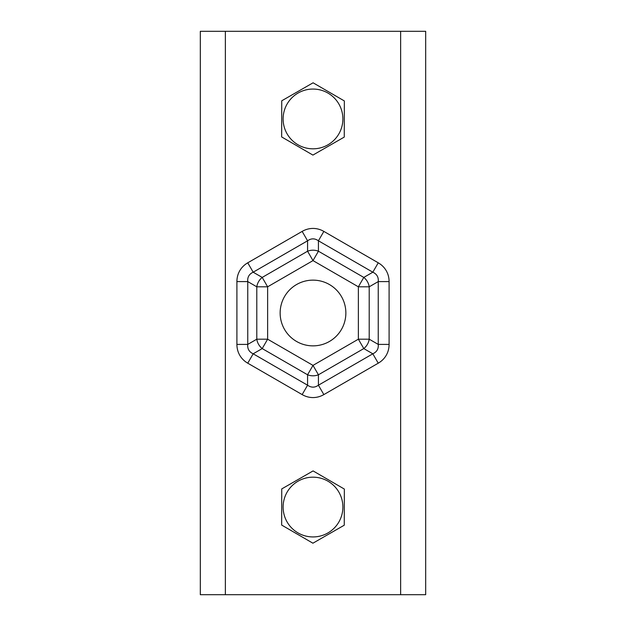 <?xml version="1.0" encoding="UTF-8"?>
<svg xmlns="http://www.w3.org/2000/svg" width="626" height="626" viewBox="0 0 626 626"><rect width="100%" height="100%" fill="white"/><g stroke="black" fill="none" stroke-linecap="round" stroke-linejoin="round"><path stroke-width="0.94" d="M225.36 31.3L200.32 31.3L200.32 594.7L425.68 594.7L425.68 31.3L225.36 31.3L225.36 594.7M378.245 363.19A30.095 25.04 30 0 0 389.09 344.41L378.245 344.41C378.667 348.823 376.86 351.953 372.822 353.8L363.792 348.58A12.52 10.415 -60 0 0 369.207 339.19L358.369 339.19L363.792 348.58L318.423 374.778L313 365.388L307.577 374.778A12.52 10.415 -0 0 0 318.423 374.778L318.423 385.209L323.845 394.599L378.245 363.19L372.822 353.8L318.423 385.209C314.808 387.776 311.192 387.776 307.577 385.209L302.155 394.599A30.095 25.04 90 0 0 323.845 394.599M389.09 344.41L389.09 281.59L378.245 281.59L378.245 344.41L369.207 339.19L369.207 286.81A12.52 10.415 -120 0 0 363.792 277.42L358.369 286.81L369.207 286.81L378.245 281.59C378.667 277.177 376.86 274.047 372.822 272.2L363.792 277.42L318.423 251.222A12.52 10.415 180 0 0 307.577 251.222L313 260.612L318.423 251.222L318.423 240.791L372.822 272.2L378.245 262.81L323.845 231.401L318.423 240.791C314.808 238.224 311.192 238.224 307.577 240.791L307.577 251.222L262.208 277.42A12.52 10.415 120 0 0 256.793 286.81L256.793 339.19A12.52 10.415 60 0 0 262.208 348.58L267.631 339.19L256.793 339.19L247.755 344.41L236.91 344.41A30.095 25.04 150 0 0 247.755 363.19L302.155 394.599M323.845 231.401A30.095 25.04 -90 0 0 302.155 231.401L307.577 240.791L253.178 272.2L262.208 277.42L267.631 286.81L313 260.612L358.369 286.81L358.369 339.19L313 365.388L267.631 339.19L267.631 286.81L256.793 286.81L247.755 281.59C247.333 277.177 249.14 274.047 253.178 272.2L247.755 262.81A30.095 25.04 -150 0 0 236.91 281.59L247.755 281.59L247.755 344.41C247.333 348.823 249.14 351.953 253.178 353.8L262.208 348.58L307.577 374.778L307.577 385.209L253.178 353.8L247.755 363.19M345.865 313A32.865 32.865 0 0 1 296.567 341.46A32.865 32.865 0 0 1 296.567 284.54A32.865 32.865 0 0 1 345.865 313M313.086 82.796L344.347 100.942L344.253 137.086L312.914 155.084L281.653 136.938L281.747 100.794L313.086 82.796M313.086 470.916L344.347 489.062L344.253 525.206L312.914 543.204L281.653 525.058L281.747 488.914L313.086 470.916M389.09 281.59A30.095 25.04 -30 0 0 378.245 262.81M236.91 281.59L236.91 344.41M302.155 231.401L247.755 262.81M400.64 31.3L400.64 594.7M287.084 133.815A29.884 29.884 0 0 0 338.838 133.948A29.884 29.884 0 0 0 313.07 89.056A29.884 29.884 0 0 0 287.084 133.815M287.084 521.935A29.884 29.884 0 0 0 338.838 522.068A29.884 29.884 0 0 0 313.07 477.176A29.884 29.884 0 0 0 287.084 521.935"/></g></svg>
